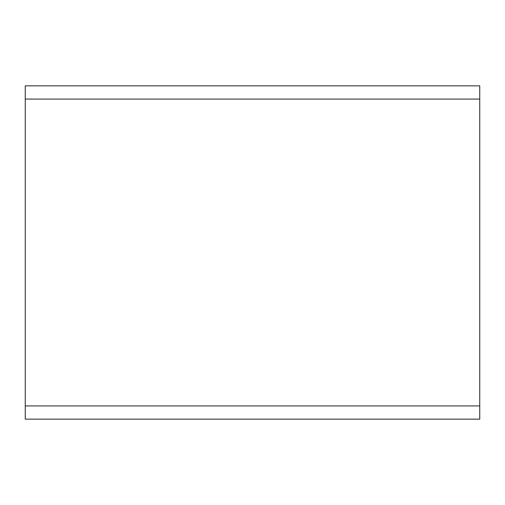 <?xml version="1.0" encoding="UTF-8"?>
<svg xmlns="http://www.w3.org/2000/svg" width="505" height="505" viewBox="0 0 505 505"><rect width="100%" height="100%" fill="white"/><g stroke="black" fill="none" stroke-linecap="round" stroke-linejoin="round"><path stroke-width="0.76" d="M25.25 99.075L25.25 419.15L479.75 419.15L479.75 99.075L25.25 99.075L25.25 85.85L479.75 85.85L479.75 99.075M25.25 405.925L479.75 405.925"/></g></svg>
